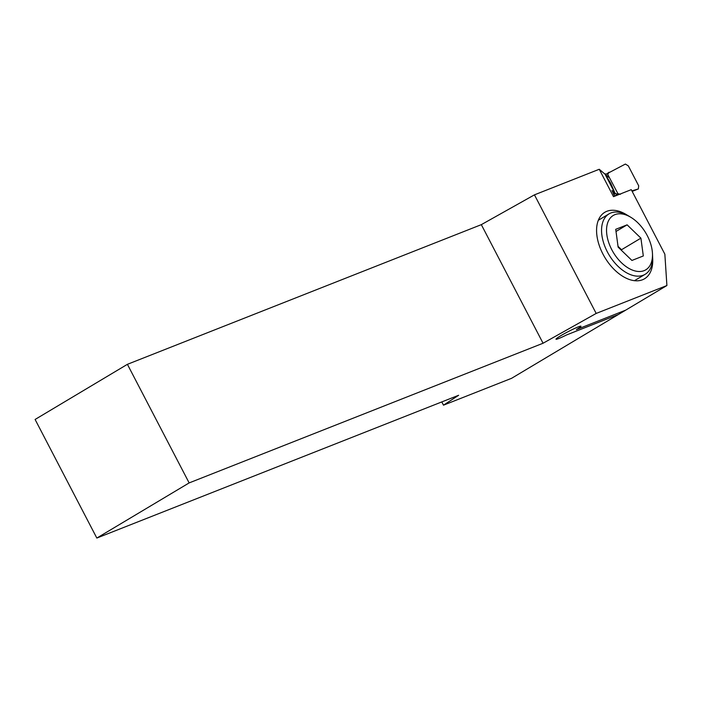 <?xml version="1.0" encoding="UTF-8"?>
<svg xmlns="http://www.w3.org/2000/svg" width="702" height="702" viewBox="0 0 702 702"><rect width="100%" height="100%" fill="white"/><g stroke="black" fill="none" stroke-linecap="round" stroke-linejoin="round"><path stroke-width="1.05" d="M631.923 260.451L643.313 255.958L640.908 238.145L627.114 224.833L615.724 229.326L618.129 247.139L631.923 260.451M647.279 235.635A31.678 18.936 59.1 0 0 630.8 217.278A31.678 18.936 59.1 0 0 606.546 229.791A31.678 18.936 59.1 0 0 629.94 268.963A31.678 18.936 59.1 0 0 652.465 253.536A31.678 18.936 59.1 0 0 647.279 235.635M652.465 253.536L652.588 256.195A35.197 21.034 -120.9 0 1 645.147 274.307A35.197 21.034 -120.9 0 1 609.038 254.879A35.197 21.034 -120.9 0 1 609.046 213.873A35.197 21.034 -120.9 0 1 628.518 215.9L630.8 217.278M621.639 250.526L621.533 249.728L640.908 238.145M616.005 231.467L627.114 224.833M621.533 249.728L618.014 246.332M604.738 173.929L607.704 174.026A3.519 2.106 -120.9 0 0 607.888 173.938A3.519 2.106 -120.9 0 0 608.573 172.894L625.385 164.057L628.316 165.874L638.706 185.828L638.337 188.943L632.169 191.392L638.416 188.917M613.732 194.393L615.347 193.752L614.978 193.041M607.546 174.087L618.067 193.945A3.519 2.106 -120.9 0 1 619.62 194.129L617.707 195.007M617.918 194.006L615.347 193.752M605.256 174.368L604.975 173.833M614.662 192.409L610.74 183.275L605.686 175.175M631.897 190.865L638.337 188.943M608.801 172.411L606.739 174.008M606.976 174.035L609.046 172.218M620.524 194.261L619.62 194.129M608.774 177.343L599.245 169.27L613.504 196.665L599.245 169.27L534.45 194.849L596.182 313.434L543.058 343.243L596.182 313.434L666.9 285.53L596.182 313.434L534.45 194.849L481.326 224.649L543.058 343.243L189.145 482.915L127.404 364.32L481.326 224.649L543.058 343.243L189.145 482.915L96.832 538.057L458.643 395.27L443.488 405.177L441.795 401.921L443.488 405.177L511.6 378.299L666.9 285.53L664.855 254.185L631.265 189.654L613.504 196.665L631.265 189.654L664.855 254.185L666.9 285.53L625.71 310.135L576.377 329.607A14.084 1.106 152.5 0 0 580.975 326.219A14.084 1.106 152.5 0 0 567.971 331.739A14.084 1.106 152.5 0 0 555.993 339.215A14.084 1.106 152.5 0 0 566.435 335.003L618.444 314.478L511.6 378.299L443.488 405.177L458.643 395.27L96.832 538.057L35.1 419.463L127.404 364.32L481.326 224.649L534.45 194.849L599.245 169.27L605.071 174.21M615.882 193.805L611.977 190.514L614.662 196.209L611.977 190.514L614.785 192.883L613.399 193.726M602.965 254.106A38.715 23.14 59.1 0 0 644.533 278.773A38.715 23.14 59.1 0 0 652.623 257.476A38.715 23.14 59.1 0 1 644.533 278.773A38.715 23.14 59.1 0 1 602.965 254.106A38.715 23.14 59.1 0 1 604.817 212.294A38.715 23.14 59.1 0 0 602.965 254.106M627.404 215.26A38.715 23.14 59.1 0 0 604.817 212.294A38.715 23.14 59.1 0 1 627.404 215.26M35.1 419.463L127.404 364.32L189.145 482.915L96.832 538.057L35.1 419.463M618.067 193.945L614.575 196.042M614.785 192.883L605.063 174.201M609.046 213.873L598.35 220.261M645.147 274.307L634.45 280.695M608.915 172.306L606.721 174.008"/></g></svg>
